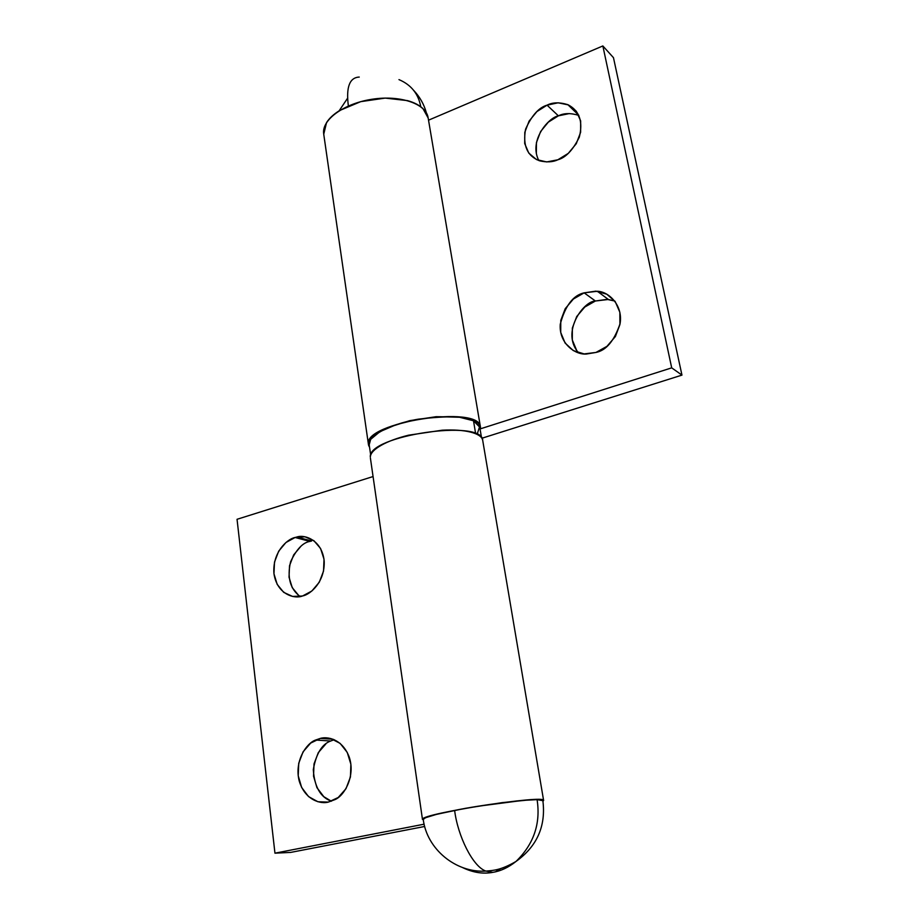<?xml version="1.0" encoding="UTF-8"?>
<svg xmlns="http://www.w3.org/2000/svg" width="919" height="919" viewBox="0 0 919 919"><rect width="100%" height="100%" fill="white"/><g stroke="black" fill="none" stroke-linecap="round" stroke-linejoin="round"><path stroke-width="1.38" d="M420.764 106.742C418.409 93.818 411.138 84.778 398.972 79.62C411.138 84.778 418.409 93.818 420.764 106.742M359.249 77.07C349.576 77.518 345.946 87.144 348.37 105.972C345.946 87.144 349.576 77.518 359.249 77.07M339.122 110.831L347.623 98.149M333.137 739.255L320.34 738.394C327.405 736.291 342.339 738.933 349.22 757.061C355.676 776.038 344.315 795.797 335.021 799.587L328.336 802.092L338.215 797.497L345.992 788.674L350.449 776.957L350.874 764.206L347.244 752.408L340.133 743.391L330.679 738.485L320.34 738.394L310.668 743.08L303.098 751.799L298.732 763.264L298.216 775.762L301.639 787.457L308.543 796.589L317.905 801.747L328.336 802.092C320.915 804.263 305.062 800.415 299.215 781.001C294.046 760.863 306.716 742.966 315.619 740.036L320.34 738.394L333.137 739.255M296.86 537.018L311.621 540.992L309.898 541.429L295.114 537.477L296.86 537.018C304.729 534.226 322.006 540.062 324.189 560.981C325.142 582.026 310.185 594.639 302.65 595.937L311.851 591.009L319.272 582.244L323.545 571.055L324.005 559.2L320.593 548.517L313.884 540.671L304.936 536.799L295.114 537.477L285.912 542.532L278.687 551.182L274.494 562.129L273.965 573.778L277.182 584.381L283.695 592.353L292.575 596.442L302.466 595.994C294.907 599.165 277.193 594.869 273.965 573.778C272.116 552.33 287.452 538.775 295.114 537.477L309.898 541.429C302.902 542.52 296.469 549.286 290.599 561.727C286.946 577.362 290.117 588.953 300.134 596.523M482.693 440.316C482.578 418.662 367.566 435.675 370.334 456.996M422.533 819.22C421.982 813.545 546.472 794.315 543.623 800.495M290.691 852.407L424.693 826.468L290.691 852.407L274.953 853.177L237.045 519.292L274.953 853.177L290.691 852.407M315.619 740.036L330.691 741.013L334.217 739.692L330.691 741.013C321.96 744.137 316.159 753.66 313.299 769.605C314.447 786.79 320.478 797.324 331.391 801.23L323.81 796.693L316.963 787.709L313.54 776.187L314.022 763.884L318.319 752.604L325.797 744.011M298.721 595.501L292.242 587.643L289.025 577.189L289.531 565.713L293.655 554.915L300.8 546.403M237.045 519.292L373.068 476.547L237.045 519.292M424.13 824.182L274.953 853.177L424.13 824.182M482.567 439.81C481.613 436.41 477.501 433.814 470.218 432.022C462.877 430.241 453.561 429.632 442.257 430.195L408.495 435.204C397.341 437.984 388.289 441.327 381.351 445.233C374.481 449.127 370.817 452.895 370.38 456.513M542.98 801.368L543.566 800.369C543.014 799.519 538.993 799.289 531.527 799.679L502.107 802.643L465.623 808.283L435.595 814.521C427.829 816.486 423.51 818.002 422.625 819.07L423.337 820.104M578.625 352.885C560.498 332.471 583.542 301.018 595.409 301.007L606.965 299.353L614.8 301.041L608.389 299.479L595.409 301.007L584.162 292.851L597.316 291.266C608.883 291.484 623.162 305.567 620.084 323.603C614.237 340.846 606.184 350.461 595.949 352.448L584.128 353.918L573.307 350.598L565.105 343.051L560.728 332.437L560.774 320.386L565.231 308.669L573.422 299.008L584.162 292.851L595.868 291.151L606.793 294.206L615.225 301.604L619.854 312.276L619.911 324.556L615.374 336.549L606.942 346.348L595.949 352.448L586.529 354.01C575.283 355.171 558.729 343.281 560.268 324.189C565.254 305.648 573.226 295.206 584.162 292.851L595.409 301.007L584.794 307.038L576.718 316.527L572.342 328.072L572.307 339.938L576.661 350.403M578.855 115.403C570.653 112.899 563.841 113.048 558.396 115.84L547.058 105.157C552.595 102.285 559.533 102.124 567.862 104.674C579.395 110.602 583.209 121.434 579.303 137.172C572.893 150.107 565.736 157.643 557.856 159.78L546.69 161.939L536.489 159.573L528.781 153.094L524.692 143.536L524.806 132.313L529.08 121.124L536.88 111.601L547.058 105.157L558.12 102.802L568.413 104.927L576.339 111.245L580.647 120.86L580.624 132.267L576.27 143.709L568.264 153.381L557.856 159.78C552.916 162.123 546.839 162.479 539.614 160.825C527.299 156.127 522.612 145.604 525.565 129.246C531.653 115.553 538.821 107.523 547.058 105.157L558.396 115.84L548.333 122.147L540.636 131.509L536.443 142.537L536.351 153.599M428.047 117.345C425.738 103.629 399.995 94.875 372.069 99.252C344.131 103.445 321.96 119.55 323.637 133.37M368.416 444.187C363.258 422.453 479.534 404.475 480.407 426.864L480.488 428.679C480.821 425.853 479.19 423.406 475.594 421.339C471.975 419.271 466.703 417.812 459.764 416.985L436.123 416.698L409.817 420.638L386.807 427.909C380.202 430.77 375.308 433.745 372.138 436.835C368.99 439.925 367.83 442.786 368.645 445.451L369.564 447.3M480.051 428.943L671.697 367.853L602.853 45.95L428.53 120.182L602.853 45.95L671.697 367.853L681.955 375.113L481.878 438.248L681.955 375.113L613.467 57.667L681.955 375.113L671.697 367.853L480.051 428.943M538.821 160.561L538.821 160.561C528.379 140.458 548.746 117.46 558.396 115.84L569.332 113.565M613.467 57.667L602.853 45.95L613.467 57.667M428.174 118.034L422.947 108.591C419.328 105.157 414.205 102.503 407.577 100.63L385.199 98.092L360.719 101.653L339.639 110.51C333.643 114.22 329.278 118.252 326.532 122.618L323.741 134.22M481.533 437.754L479.752 427.197L473.492 420.776L475.663 433.734L473.492 420.776L459.557 417.26L439.856 416.721L417.571 419.294L396.422 424.578L379.938 431.666L370.656 439.351L369.197 444.773M477.294 433.791L479.615 426.611L473.492 420.776C467.208 416.135 448.794 415.595 418.248 419.179C386.968 424.509 366.313 437.961 369.162 444.52L370.702 455.135M423.245 819.438L425.417 817.761L436.203 814.464L454.629 810.42C434.997 814.314 424.532 817.301 423.234 819.369C426.772 848.995 455.824 873.107 485.887 871.086C472.837 866.732 457.754 836.003 454.629 810.42C457.754 836.003 472.837 866.732 485.887 871.086L492.814 872.349L485.887 871.086C493.342 870.442 500.683 870.304 515.95 861.494C508.46 867.456 500.74 871.074 492.814 872.349C483.026 874.199 472.929 872.591 462.498 867.536C472.929 872.591 483.026 874.199 492.814 872.349C500.74 871.074 508.46 867.456 515.95 861.494C533.755 844.228 540.797 823.608 537.087 799.633C540.797 823.608 533.755 844.228 515.95 861.494C537.087 846.342 546.058 826.055 542.865 800.633C542.612 799.978 540.694 799.645 537.087 799.633C526.679 799.071 480.557 805.067 454.629 810.42L477.8 806.273L522.75 800.415L537.087 799.633L542.865 800.667M495.49 871.809L500.798 868.512M413.734 90.441C419.811 96.863 424.027 104.318 426.37 112.842M482.705 440.385L543.611 800.483M370.391 457.972L422.464 819.403M608.389 299.479L597.316 291.266M578.798 115.289L567.862 104.674M428.105 117.655L480.396 426.738M323.706 134.002L368.427 444.394"/></g></svg>

